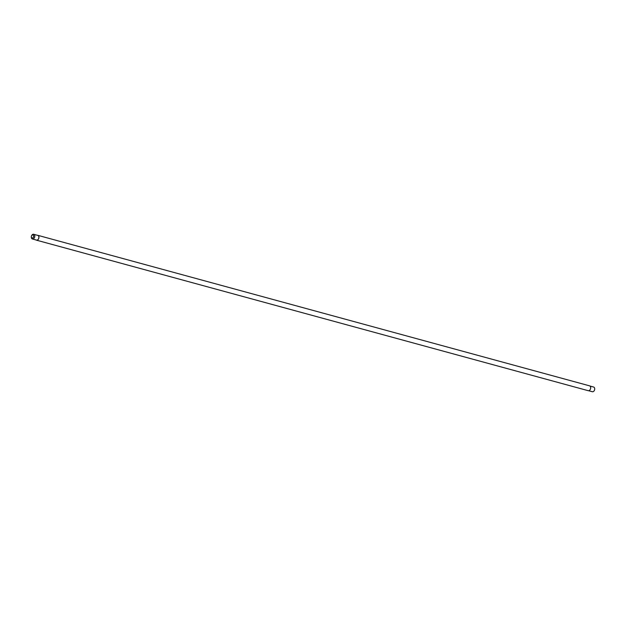 <?xml version="1.0" encoding="UTF-8"?>
<svg xmlns="http://www.w3.org/2000/svg" width="626" height="626" viewBox="0 0 626 626"><rect width="100%" height="100%" fill="white"/><g stroke="black" fill="none" stroke-linecap="round" stroke-linejoin="round"><path stroke-width="0.94" d="M31.316 236.62L31.3 236.863A2.434 1.682 -74.7 0 0 32.403 238.975A2.434 1.682 -74.7 0 0 33.428 238.819A2.434 1.682 -74.7 0 0 34.782 236.362A2.434 1.682 -74.7 0 0 33.679 234.28A2.434 1.682 -74.7 0 0 32.654 234.437A2.434 1.682 -74.7 0 0 31.66 235.54L31.55 235.759A1.596 1.103 105.3 0 1 32.2 235.032A1.596 1.103 105.3 0 1 33.577 235.845A1.596 1.103 105.3 0 1 32.708 237.903A1.596 1.103 105.3 0 1 31.316 236.62A1.596 1.103 105.3 0 1 31.55 235.759M33.679 234.28L37.771 235.399A2.434 1.682 105.3 0 1 38.875 237.481A2.434 1.682 105.3 0 1 37.521 239.938A2.434 1.682 105.3 0 1 36.488 240.094L32.403 238.975M589.942 386.023L593.597 387.024A2.434 1.682 105.3 0 1 594.7 389.137A2.434 1.682 105.3 0 1 594.34 390.46A2.434 1.682 105.3 0 1 593.346 391.563A2.434 1.682 105.3 0 1 592.321 391.719L588.659 390.718M594.395 390.334A1.596 1.103 -74.7 0 0 594.45 390.241A1.596 1.103 -74.7 0 0 594.684 389.38A1.596 1.103 -74.7 0 0 594.692 389.27M36.058 239.977A2.52 1.745 -74.7 0 0 36.472 240.173L588.205 390.687A2.52 1.745 -74.7 0 0 589.269 390.522A2.52 1.745 -74.7 0 0 590.67 387.979A2.52 1.745 -74.7 0 0 589.528 385.827L37.795 235.313A2.52 1.745 -74.7 0 0 37.341 235.282M36.472 240.173A2.52 1.745 -74.7 0 0 37.529 240.016A2.52 1.745 -74.7 0 0 38.937 237.465A2.52 1.745 -74.7 0 0 37.795 235.313"/></g></svg>
